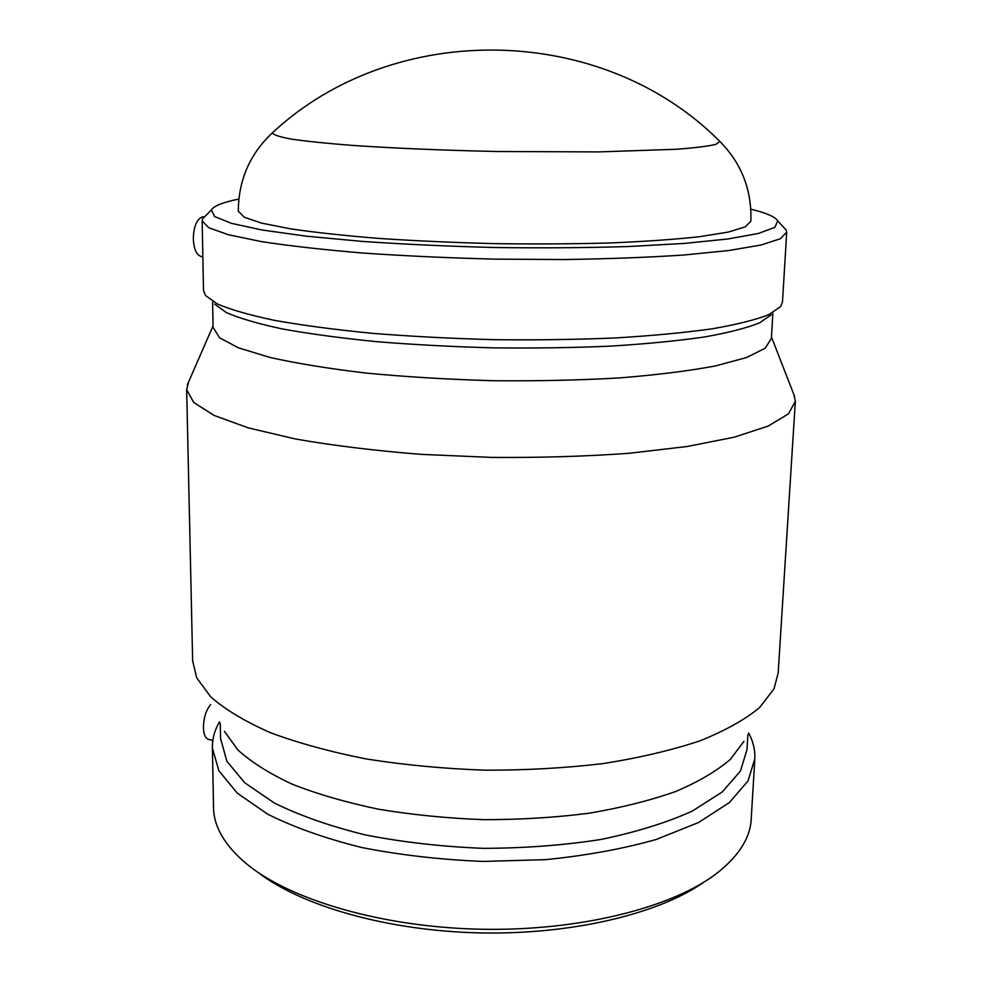 <?xml version="1.0" encoding="UTF-8"?>
<svg xmlns="http://www.w3.org/2000/svg" width="982" height="982" viewBox="0 0 982 982"><rect width="100%" height="100%" fill="white"/><g stroke="black" fill="none" stroke-linecap="round" stroke-linejoin="round"><path stroke-width="1.47" d="M203.63 216.776L202.439 216.862C196.695 219.244 193.65 226.584 193.307 238.908C193.945 249.6 196.781 255.529 201.813 256.683L202.844 256.854M212.812 740.502L208.65 739.385C205.459 738.525 203.716 734.61 203.409 727.662C203.605 717.928 205.999 710.244 210.602 704.634M750.8 209.166C766.206 212.898 775.179 216.813 777.732 220.901L774.859 227.321L758.435 233.458L728.043 238.957L684.221 243.438L628.689 246.519C586.745 247.808 542.359 248.139 495.529 247.525C448.688 246.335 404.228 244.297 362.149 241.4L306.372 236.183L262.219 230.021L231.445 223.344L214.641 216.568L211.363 210.025C213.757 205.925 222.926 202.267 238.871 199.051M274.125 131.318L272.345 132.889C273.401 134.915 279.858 137.001 291.728 139.162C306.777 141.334 326.871 143.409 352.047 145.373C394.15 148.257 442.501 150.307 497.076 151.498L598.615 151.915L676.377 149.264C694.949 147.852 708.096 146.22 715.804 144.391L719.904 141.494C741.656 163.564 751.966 190.164 750.837 221.306L745.264 226.854L728.19 232.096L699.491 236.711C674.806 239.412 645.26 241.474 610.853 242.935C574.274 243.953 535.804 244.199 495.407 243.646C455.01 242.64 416.466 240.921 379.801 238.491C345.247 235.717 315.541 232.513 290.672 228.867L261.654 223.135L244.236 217.243L238.319 211.179M783.636 227.296L786.116 229.984L786.717 232.133L780.432 238.724L761.173 244.984L728.669 250.545L683.582 255.038C647.776 257.407 607.809 258.904 563.643 259.543L495.358 259.138C449.007 257.959 404.854 255.934 362.886 253.037C323.409 249.735 289.543 245.905 261.298 241.572L228.45 234.747L208.81 227.75L202.157 220.901L202.636 218.777L205.889 215.512M786.692 232.513L782.494 301.818L780.69 306.507L769.053 314.559C755.919 319.751 737.04 324.49 712.392 328.774C684.577 332.677 652.244 335.734 615.395 337.955C576.569 339.588 536 340.165 493.688 339.662C451.364 338.532 410.746 336.409 371.847 333.279C334.911 329.645 302.456 325.337 274.506 320.365C249.71 315.136 230.66 309.674 217.366 303.966L205.471 295.472L203.495 290.255M771.152 314.817L759.626 322.832C746.762 328.013 728.386 332.726 704.462 336.986C677.531 340.864 646.291 343.909 610.73 346.118C573.292 347.751 534.208 348.34 493.455 347.861C452.69 346.769 413.557 344.682 376.057 341.613C340.41 338.029 309.06 333.782 281.994 328.872C257.947 323.692 239.412 318.266 226.388 312.595L214.628 304.125M772.871 313.319L771.373 338.508L765.15 348.229L746.529 357.546L715.301 365.967C688.443 370.987 656.258 374.989 618.734 377.972C578.84 380.23 536.859 381.151 492.768 380.709C448.676 379.457 406.646 376.928 366.691 373.135C329.08 368.704 296.797 363.463 269.817 357.411L238.38 347.8L219.526 337.747L213.082 327.301M793.959 394.813L795.334 401.245L788.485 413.864L768.231 426.065L734.278 437.174L687.29 446.479L629.032 453.291C585.468 456.421 539.584 457.796 491.381 457.403L420.321 454.31C374.326 450.615 332.653 445.497 295.3 438.954L248.188 427.845L214.088 415.423L193.687 402.448L186.666 389.559L188.642 381.851M795.297 401.969L778.174 673.026L773.976 688.91L759.651 707.506C745.068 719.573 725.182 730.682 699.982 740.833C671.897 750.199 639.736 757.76 603.5 763.53C565.509 768.059 525.971 770.281 484.899 770.183C443.827 768.71 404.326 764.966 366.384 758.976C330.21 751.819 298.135 743.018 270.16 732.584C245.058 721.463 225.283 709.593 210.835 696.974L196.707 677.826L192.644 660.714M743.963 741.324L730.338 759.368C716.786 771.03 698.583 781.733 675.726 791.48C650.391 800.44 621.545 807.695 589.175 813.206C555.321 817.552 520.153 819.7 483.672 819.663C447.203 818.301 412.072 814.802 378.279 809.156C345.995 802.404 317.247 794.045 292.022 784.115C269.301 773.485 251.232 762.081 237.84 749.904L224.448 731.357M747.903 734.438L747.007 749.647L740.416 771.128L722.212 791.983L692.298 811.095C666.766 822.646 636.361 832.085 601.058 839.45C563.619 845.293 524.29 848.252 483.083 848.338C441.875 846.668 402.608 842.2 365.255 834.921C330.075 826.206 299.792 815.588 274.432 803.067L244.788 782.814L226.867 761.271L220.557 738.452M748.701 733.051C753.145 741.361 755.195 749.867 754.863 758.57L748.063 780.911L729.319 802.613L698.521 822.523L656.381 839.414C623.14 848.841 586.205 855.592 545.575 859.655L482.874 861.423C440.378 859.692 399.883 855.027 361.376 847.441C325.116 838.358 293.925 827.298 267.816 814.25L237.313 793.174L218.876 770.747L212.394 748.161C212.173 739.053 214.542 730.277 219.514 721.831M754.777 759.847L751.23 818.632C750.481 837.388 739.299 855.396 717.67 872.642C673.603 907.208 580.743 931.157 481.462 929.242C382.194 927.339 289.739 899.843 246.237 863.595C224.903 845.514 214.002 827.089 213.56 808.309L213.536 807.094M703.824 882.192C658.983 913.825 571.72 934.913 479.707 932.9C387.681 930.862 301.548 905.993 258.156 872.482M202.709 216.813L204.281 216.752M211.363 210.025L202.636 218.777M777.732 220.901L786.116 229.984M202.157 220.901L203.507 290.697M212.615 302.235L213.082 327.792M213.045 325.901L187.255 385.03M771.459 336.998L794.696 396.691M186.666 389.559L192.668 661.794M220.275 723.317L220.582 739.532M212.394 748.161L213.56 808.309M719.904 141.494C602.506 23.089 394.285 19.1 272.333 132.914M272.345 132.889C249.772 154.113 238.417 180.307 238.319 211.461"/></g></svg>
